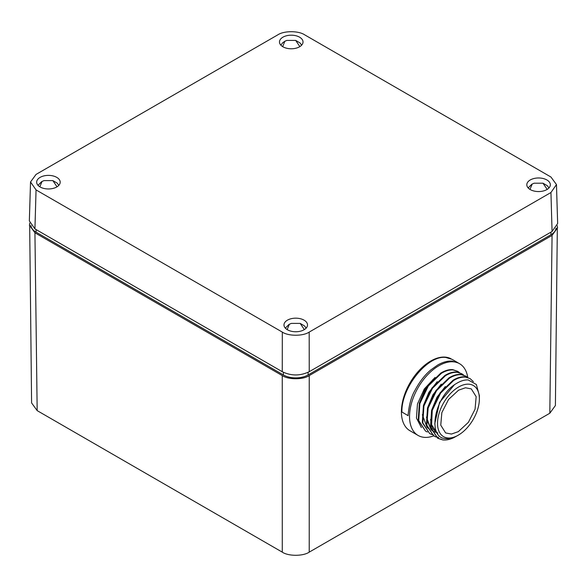 <?xml version="1.0" encoding="UTF-8"?>
<svg xmlns="http://www.w3.org/2000/svg" width="587" height="587" viewBox="0 0 587 587"><rect width="100%" height="100%" fill="white"/><g stroke="black" fill="none" stroke-linecap="round" stroke-linejoin="round"><path stroke-width="0.88" d="M309.239 371.696L552.066 231.498L557.65 223.522L556.469 184.575L550.944 177.017L304.682 34.838C298.556 30.671 283.954 30.671 277.82 34.838L36.056 174.42L30.531 181.977L36.056 189.924L34.934 228.901L282.259 371.696C291.211 376.025 300.199 376.025 309.239 371.696L309.18 332.103L550.944 192.521L552.066 231.498M30.531 181.977L29.35 220.925L34.934 228.901M36.056 189.924L282.318 332.103L282.259 371.696M282.318 332.103C288.444 336.27 303.046 336.27 309.18 332.103M550.944 192.521L556.469 184.575M304.066 329.762A11.762 6.795 180 0 1 291.313 331.251A11.762 6.795 180 0 1 283.983 325.044A11.762 6.795 180 0 1 287.432 320.157A11.762 6.795 180 0 1 300.317 318.704A11.762 6.795 180 0 1 307.515 325.044A11.762 6.795 180 0 1 304.066 329.762M56.748 177.369A11.762 6.795 180 0 1 60.19 182.256A11.762 6.795 180 0 1 52.859 188.464A11.762 6.795 180 0 1 40.107 186.974A11.762 6.795 180 0 1 36.665 182.256A11.762 6.795 180 0 1 43.856 175.917A11.762 6.795 180 0 1 56.748 177.369M299.568 46.784A11.762 6.795 180 0 1 286.816 48.273A11.762 6.795 180 0 1 279.485 42.066A11.762 6.795 180 0 1 282.934 37.179A11.762 6.795 180 0 1 295.819 35.719A11.762 6.795 180 0 1 303.017 42.066A11.762 6.795 180 0 1 299.568 46.784M546.893 179.967A11.762 6.795 180 0 1 550.335 184.854A11.762 6.795 180 0 1 543.004 191.061A11.762 6.795 180 0 1 530.252 189.572A11.762 6.795 180 0 1 526.81 184.854A11.762 6.795 180 0 1 534.001 178.507A11.762 6.795 180 0 1 546.893 179.967M458.322 431.65L451.432 434.057L445.621 432.935L440.756 425.171L441.85 412.617L448.541 399.476L458.586 390.179L465.476 387.78L471.295 388.895L476.16 396.665L475.059 409.234L468.36 422.376L458.322 431.65M473.342 381.601L470.033 378.556L465.476 377.125C461.822 376.817 457.853 377.955 453.575 380.537L440.624 393.077L432.091 410.753L430.975 427.696L437.777 438.284L442.657 439.905C446.061 440.309 449.737 439.582 453.678 437.719A33.921 19.444 120.4 0 0 454.874 437.088A33.921 19.444 120.4 0 0 455.219 436.889M470.033 378.556L464.97 376.825C461.316 376.516 457.346 377.646 453.061 380.229L440.111 392.776L431.577 410.452L430.462 427.395L437.777 438.284M437.535 438.137L442.15 439.612M467.634 377.39L465.953 376.164L461.404 374.733C457.743 374.425 453.78 375.563 449.495 378.145L436.545 390.685L428.011 408.361L426.896 425.304L433.705 435.899L435.576 436.787M435.862 436.889L438.577 437.52M465.953 376.164L460.89 374.44C457.236 374.124 453.267 375.262 448.989 377.845L436.031 390.384L427.497 408.06L426.382 425.003L433.698 435.899M433.455 435.752L435.349 436.589M435.635 436.691L438.071 437.22M463.554 375.005L461.874 373.78L457.324 372.349C453.663 372.041 449.701 373.171 445.416 375.753L432.465 388.301L423.931 405.969L422.816 422.911L429.625 433.507L431.496 434.395M431.783 434.497L433.866 435.033M461.874 373.78L456.811 372.048C453.157 371.732 449.187 372.87 444.909 375.453L431.951 388L423.418 405.676L422.302 422.618L429.625 433.507M429.376 433.36L431.269 434.204M459.474 372.613L457.794 371.388L453.245 369.957C449.591 369.649 445.621 370.779 441.336 373.361L428.378 385.908L419.852 403.585L418.736 420.527L425.546 431.115L427.417 432.01M457.794 371.388L452.731 369.656C449.077 369.348 445.107 370.478 440.83 373.061L427.872 385.608L419.338 403.284L418.23 420.226L425.546 431.122M458.3 435.158A29.592 16.964 -59.6 0 1 457.999 435.334A29.592 16.964 -59.6 0 1 437.528 422.992A29.592 16.964 -59.6 0 1 458.608 387.009A29.592 16.964 -59.6 0 1 479.381 398.83A29.592 16.964 -59.6 0 1 458.3 435.158M479.381 398.294L479.381 395.66L476.365 384.5L468.199 379.95C464.581 379.723 460.7 380.89 456.561 383.428C434.395 395.792 426.514 438.746 446.105 438.643C449.664 438.929 453.472 437.917 457.53 435.598M479.315 396.423L479.381 398.58M453.678 437.719L456.128 436.354M451.051 358.796A41.435 23.92 120 0 0 430.697 361.056A41.435 23.92 120 0 0 403.629 397.56A41.435 23.92 120 0 0 409.983 430.763L418.12 435.466A41.435 23.92 120 0 0 433.654 435.87M467.751 377.434A41.435 23.92 120 0 0 459.548 363.698A41.435 23.92 120 0 0 438.834 365.752A41.435 23.92 120 0 0 411.766 402.264A41.435 23.92 120 0 0 418.12 435.466M458.366 363.015L452.056 361.108C447.595 360.8 442.789 362.12 437.638 365.063L430.895 369.861C424.863 374.873 419.522 381.763 414.877 390.538C411.406 396.467 409.161 404.487 408.148 414.605A41.435 23.744 120.4 0 0 408.134 415.684L401.926 412.015C401.119 387.772 427.666 354.805 445.856 357.476L452.166 359.383L458.264 362.957M557.349 225.665L555.405 405.529L549.814 413.233L309.224 552.14C303.149 556.329 288.356 556.329 282.281 552.147L37.172 410.629L31.595 402.931L29.651 223.06M557.65 227.69L552.066 235.394L309.239 375.585C303.163 379.789 288.327 379.789 282.259 375.585L34.934 232.797L29.35 225.092M556.036 228.152A17.485 10.096 180 0 1 550.936 234.749L308.116 374.939A17.485 10.096 180 0 1 283.382 374.939L36.064 232.151A17.485 10.096 180 0 1 30.964 225.547M287.16 329.608L289.347 324.266L291.335 323.4L300.17 323.4L304.345 329.601M282.67 46.622L284.849 41.281L286.838 40.415L295.672 40.415L299.854 46.615M529.988 189.41L532.174 184.069L534.155 183.203L542.99 183.21L547.172 189.403M39.843 186.82L42.029 181.478L44.01 180.613L52.845 180.613L57.027 186.805M421.385 427.563L416.454 418.069L417.46 404.003L424.269 389.005L435.07 377.419M454.874 437.088L455.321 436.831M430.528 419.426L432.311 428.07L437.631 433.859L431.606 424.746L432.252 410.174M437.843 432.913L433.558 431.467L431.57 429.978M430.961 429.354L427.167 420.277L428.18 407.774M434.732 424.027L439.56 402.381L454.213 385.028M431.746 409.873L437.014 397.157L445.32 386.51M433.037 431.174L431.643 430.198M431.063 429.684L426.448 417.056M427.652 407.532L432.935 394.772L441.277 384.089M428.965 428.789L427.563 427.813M426.984 427.299L422.369 414.686M423.557 405.191L428.855 392.38L437.227 381.667M419.463 402.865L424.768 389.995L433.191 379.239M309.224 552.14L309.239 375.585M282.259 375.585L282.281 552.147M549.814 413.233L552.066 235.394M37.172 410.629L34.934 232.797M36.064 232.151L36.064 229.554M283.382 374.939L283.382 372.29M308.116 374.939L308.116 372.29M550.936 234.749L550.936 232.151M291.335 323.4L289.347 324.266M280.85 45.155L282.699 42.756L284.849 41.281M534.155 183.203L532.174 184.069M44.01 180.613L42.029 181.478M457.999 435.334L457.207 435.774M479.381 398.83L479.381 398.353M300.17 323.4L304.477 325.888L306.157 328.126M285.348 328.133L288.987 324.428M284.468 41.464L286.838 40.415M295.672 40.415L299.986 42.902L301.659 45.148M542.99 183.21L547.304 185.697L548.977 187.935M528.168 187.943L531.815 184.237M52.845 180.613L57.159 183.1L58.832 185.338M38.023 185.345L41.67 181.64M458.293 362.971L459.548 363.698M433.045 431.166L433.558 431.467M428.965 428.781L429.479 429.082"/></g></svg>
